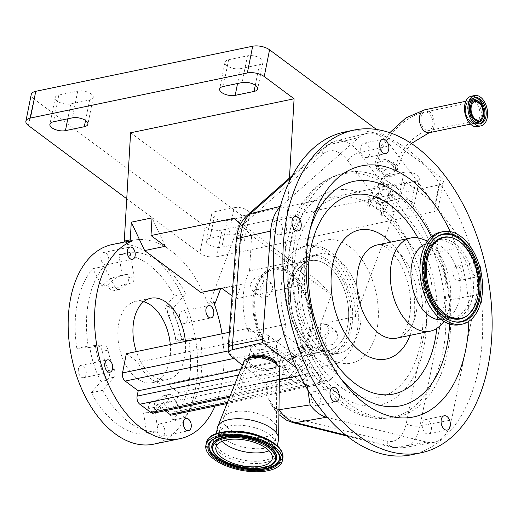 <?xml version="1.0" encoding="UTF-8"?>
<svg xmlns="http://www.w3.org/2000/svg" width="518" height="518" viewBox="0 0 518 518"><rect width="100%" height="100%" fill="white"/><g stroke="black" fill="none" stroke-linecap="round" stroke-linejoin="round"><path stroke-width="0.39" stroke-dasharray="2.59 1.94" d="M375.343 162.393C377.68 158.748 381.973 158.113 388.215 160.483L395.033 165.779L396.989 172.293L393.667 176.146L386.681 176.392L376.91 170.085L374.954 163.571L375.343 162.393A11.655 5.238 11.3 0 0 375.032 163.183L374.954 163.571M393.324 166.187L394.91 171.471L386.545 174.799L378.619 169.677L377.033 164.394L378.6 161.907L384.958 160.968C388.416 161.784 391.207 163.52 393.324 166.187M280.193 206.915A42.58 26.159 -101.7 0 1 280.892 206.268L358.747 137.542A42.58 26.159 -101.7 0 1 366.207 133.553A42.58 26.159 -101.7 0 1 390.514 145.629L465.669 246.018A42.58 26.159 -101.7 0 1 476.541 294.878L451.541 419.975A42.58 26.159 -101.7 0 1 433.695 442.411A42.58 26.159 -101.7 0 1 426.599 442.107L327.557 417.482M411.616 454.752A164.802 101.237 78.3 0 0 464.821 409.265A164.802 101.237 78.3 0 0 461.26 222.28A164.802 101.237 78.3 0 0 344.535 132.045M479.053 264.549A7.323 4.5 78.3 0 0 474.876 262.341A7.323 4.5 78.3 0 0 474.779 262.367A7.323 4.5 78.3 0 0 471.982 270.513A7.323 4.5 78.3 0 0 477.861 276.683A7.323 4.5 78.3 0 0 477.959 276.664A7.323 4.5 78.3 0 0 480.976 271.905M468.829 321.335A128.179 78.736 78.3 0 0 450.181 231.611M276.47 234.071A7.323 4.5 78.3 0 0 279.241 234.829A7.323 4.5 78.3 0 0 282.401 228.917A7.323 4.5 78.3 0 0 279.034 221.238A7.323 4.5 78.3 0 0 276.256 220.487A7.323 4.5 78.3 0 0 273.103 226.392A7.323 4.5 78.3 0 0 276.47 234.071M360.703 149.158A7.323 4.5 78.3 0 0 366.841 157.511A7.323 4.5 78.3 0 0 370.001 151.528A7.323 4.5 78.3 0 0 363.863 143.169A7.323 4.5 78.3 0 0 360.703 149.158M455.918 266.284A7.323 4.5 78.3 0 0 453.12 274.43A7.323 4.5 78.3 0 0 459 280.607A7.323 4.5 78.3 0 0 459.097 280.581A7.323 4.5 78.3 0 0 461.894 272.436A7.323 4.5 78.3 0 0 456.015 266.265A7.323 4.5 78.3 0 0 455.918 266.284M430.523 423.588A7.323 4.5 78.3 0 0 425.369 419.651A7.323 4.5 78.3 0 0 423.193 430.057A7.323 4.5 78.3 0 0 428.347 433.993A7.323 4.5 78.3 0 0 430.523 423.588M319.612 403.677A7.323 4.5 78.3 0 0 319.457 395.37A7.323 4.5 78.3 0 0 314.271 391.362A7.323 4.5 78.3 0 0 311.907 393.382A7.323 4.5 78.3 0 0 312.063 401.69A7.323 4.5 78.3 0 0 317.249 405.704A7.323 4.5 78.3 0 0 319.612 403.677M439.562 326.204A47.611 29.248 78.3 0 0 445.577 318.046A47.611 29.248 78.3 0 0 447.41 271.82A47.611 29.248 78.3 0 0 421.393 238.804M441.576 319.774A38.882 23.886 78.3 0 0 443.518 319.509A38.882 23.886 78.3 0 0 451.159 315.436A38.882 23.886 78.3 0 0 456.073 308.773A38.882 23.886 78.3 0 0 457.569 271.024A38.882 23.886 78.3 0 0 436.324 244.056A38.882 23.886 78.3 0 0 427.693 243.369A38.882 23.886 78.3 0 0 425.802 243.9M459.557 324.715A47.242 29.021 78.3 0 0 474.805 311.674A47.242 29.021 78.3 0 0 473.789 258.074A47.242 29.021 78.3 0 0 440.326 232.206M278.995 409.732L274.896 408.657L271.393 404.94L268.214 398.258A284.252 174.611 -101.7 0 1 272.837 405.082A33.146 20.357 78.3 0 0 286.726 416.271L386.758 441.142A33.146 20.357 78.3 0 0 406.17 423.918L431.164 298.821A33.146 20.357 78.3 0 0 422.707 260.794L347.552 160.399A33.146 20.357 78.3 0 0 322.824 154.105L244.969 222.837A33.146 20.357 78.3 0 0 237.697 237.024A33.146 20.357 78.3 0 0 237.011 242.12L229.008 349.656A3.814 2.344 78.3 0 0 230.478 353.917A284.252 174.611 -101.7 0 1 240.061 363.494M307.809 389.912L305.393 374.417L296.257 367.612M230.737 355.73A12.205 7.22 133.4 0 1 230.478 353.917M248.174 358.488A14.646 6.579 -168.7 0 0 248.116 358.624A14.646 6.579 -168.7 0 0 250.932 364.4A14.646 6.579 -168.7 0 0 267.023 369.146A14.646 6.579 -168.7 0 0 276.716 364.342A14.646 6.579 -168.7 0 0 276.716 364.186M268.214 398.258L265.786 382.653L242.418 365.248M265.786 382.653L279.338 379.836M300.006 375.537L305.393 374.417M275.349 362.619A14.925 6.708 11.3 0 1 276.729 365.695A14.925 6.708 11.3 0 1 266.848 370.59A14.925 6.708 11.3 0 1 250.453 365.76A14.925 6.708 11.3 0 1 247.585 359.868A14.925 6.708 11.3 0 1 250.039 357.562M279.467 369.263A18.311 8.223 11.3 0 1 267.269 375.187A18.311 8.223 11.3 0 1 247.241 369.263A18.311 8.223 11.3 0 1 243.68 362.108M278.503 439.84A31.132 13.986 11.3 0 1 256.656 448.737A31.132 13.986 11.3 0 1 223.834 438.668A31.132 13.986 11.3 0 1 217.45 427.641M270.862 368.466A14.038 6.307 -168.7 0 0 276.062 364.834A14.038 6.307 -168.7 0 0 276.12 364.245A14.038 6.307 -168.7 0 0 273.18 359.861A14.038 6.307 -168.7 0 0 253.729 355.698A14.038 6.307 -168.7 0 0 248.705 358.767A14.038 6.307 -168.7 0 0 248.53 359.33A14.038 6.307 -168.7 0 0 251.405 364.303A14.038 6.307 -168.7 0 0 270.862 368.466M272.999 357.77A14.038 6.307 -168.7 0 0 278.198 354.137A14.038 6.307 -168.7 0 0 271.011 346.795A14.038 6.307 -168.7 0 0 255.866 345.007A14.038 6.307 -168.7 0 0 250.667 348.633A14.038 6.307 -168.7 0 0 257.854 355.983A14.038 6.307 -168.7 0 0 272.999 357.77M351.463 328.386A50.66 31.119 -101.7 0 1 330.86 354.959A50.66 31.119 -101.7 0 1 303.295 341.42A50.66 31.119 -101.7 0 1 289.627 282.323A50.66 31.119 -101.7 0 1 290.358 279.15A50.66 31.119 -101.7 0 1 310.237 255.756A50.66 31.119 -101.7 0 1 342.754 276.729A50.66 31.119 -101.7 0 1 351.463 328.386M349.779 328.024A49.443 30.368 -101.7 0 1 312.14 349.715A49.443 30.368 -101.7 0 1 309.77 347.954A49.443 30.368 -101.7 0 1 302.771 340.747A49.443 30.368 -101.7 0 1 289.426 283.074A49.443 30.368 -101.7 0 1 290.138 279.979A49.443 30.368 -101.7 0 1 329.351 263.086A49.443 30.368 -101.7 0 1 349.779 328.024M310.405 344.781L308.806 352.797L288.701 377.48L238.513 387.911L240.876 389.672L246.756 360.263L312.768 346.542A45.824 28.147 78.3 0 0 328.93 350.414A45.824 28.147 78.3 0 0 347.572 326.379A45.824 28.147 78.3 0 0 339.685 279.662A45.824 28.147 78.3 0 0 310.276 260.69A45.824 28.147 78.3 0 0 291.64 284.725A45.824 28.147 78.3 0 0 310.405 344.781L244.386 358.501L238.513 387.911M311.169 354.558L336.065 373.102L331.034 379.273L325.304 383.152L322.287 382.666L309.246 372.954L304.221 379.124L298.485 383.003L295.474 382.524L291.064 379.241L311.169 354.558L312.768 346.542M336.065 373.102L338.047 363.163A61.04 37.497 78.3 0 0 356.857 333.301A61.04 37.497 78.3 0 0 346.354 271.063A61.04 37.497 78.3 0 0 307.18 245.791A61.04 37.497 78.3 0 0 282.349 277.803A61.04 37.497 78.3 0 0 285.897 324.32L283.909 334.259L308.806 352.797M338.047 363.163L300.323 371.005A61.04 37.497 78.3 0 0 319.133 341.142A61.04 37.497 78.3 0 0 320.623 323.821L355.516 316.563L405.711 181.935L435.58 204.183L440.922 177.447L376.547 129.5M338.131 337.192L332.783 344.541L325.932 345.402L324.656 339.989L329.396 332.187L336.35 331.41L338.131 337.192M285.897 324.32L248.174 332.161A61.04 37.497 78.3 0 1 244.625 285.645A61.04 37.497 78.3 0 1 249.546 270.882L284.44 263.63A61.04 37.497 -101.7 0 1 304.351 246.38A61.04 37.497 -101.7 0 1 355.516 316.563M263.623 281.695L262.348 276.288L255.504 277.143L250.149 284.499L251.923 290.274L258.883 289.497L263.623 281.695M315.365 333.074L320.007 325.194L326.981 324.43L328.839 330.277L323.394 337.548L316.563 338.422L315.365 333.074M272.908 288.617L271.717 283.268L264.892 284.136L259.434 291.414L261.299 297.254L268.272 296.49L272.908 288.617M248.174 332.161L248.964 328.192L260.424 336.732A45.824 28.147 -101.7 0 1 253.911 292.566A45.824 28.147 -101.7 0 1 272.552 268.531A45.824 28.147 -101.7 0 1 301.962 287.503A45.824 28.147 -101.7 0 1 309.842 334.22A45.824 28.147 -101.7 0 1 291.207 358.255A45.824 28.147 -101.7 0 1 289.659 358.501L167.049 383.987L178.509 392.527L174.663 411.778A6.106 3.749 -101.7 0 1 172.183 414.976M289.452 178.011L284.44 263.63M28.438 125.557L33.78 98.821A12.205 5.484 11.3 0 1 31.242 94.47M33.78 98.821L205.141 226.457L199.799 253.192A12.205 5.484 -168.7 0 0 216.679 256.786L433.598 211.694A12.205 5.484 -168.7 0 0 438.118 208.534A12.205 5.484 -168.7 0 0 435.58 204.183M126.735 198.776L199.799 253.192M216.679 256.786L222.021 230.044A12.205 5.484 11.3 0 1 205.141 226.457M222.021 230.044L438.94 184.958L433.598 211.694M240.533 68.622L259.395 64.698A9.764 4.39 -168.7 0 0 263.008 62.173A9.764 4.39 -168.7 0 0 260.981 58.696A9.764 4.39 -168.7 0 0 247.474 55.821L228.613 59.745A9.764 4.39 -168.7 0 0 224.993 62.27A9.764 4.39 -168.7 0 0 229.998 67.379A9.764 4.39 -168.7 0 0 240.533 68.622L237.555 83.508M70.772 103.911L89.633 99.987A9.764 4.39 -168.7 0 0 93.246 97.462A9.764 4.39 -168.7 0 0 91.22 93.978A9.764 4.39 -168.7 0 0 77.713 91.11L58.851 95.027A9.764 4.39 -168.7 0 0 55.232 97.559A9.764 4.39 -168.7 0 0 60.237 102.668A9.764 4.39 -168.7 0 0 70.772 103.911L67.793 118.797M234.175 207.647L215.307 211.564A9.764 4.39 -168.7 0 0 211.694 214.089A9.764 4.39 -168.7 0 0 216.692 219.198A9.764 4.39 -168.7 0 0 227.234 220.448L246.095 216.524A9.764 4.39 -168.7 0 0 249.708 213.999A9.764 4.39 -168.7 0 0 247.675 210.515A9.764 4.39 -168.7 0 0 234.175 207.647L228.826 234.382L209.965 238.306A9.764 4.39 -168.7 0 0 206.352 240.831A9.764 4.39 -168.7 0 0 211.35 245.94A9.764 4.39 -168.7 0 0 221.885 247.183L240.753 243.259A9.764 4.39 -168.7 0 0 244.366 240.734A9.764 4.39 -168.7 0 0 242.333 237.257A9.764 4.39 -168.7 0 0 228.826 234.382M403.93 172.358L385.068 176.282A9.764 4.39 -168.7 0 0 381.455 178.807A9.764 4.39 -168.7 0 0 386.454 183.916A9.764 4.39 -168.7 0 0 396.989 185.159L415.85 181.235A9.764 4.39 -168.7 0 0 419.47 178.71A9.764 4.39 -168.7 0 0 417.437 175.226A9.764 4.39 -168.7 0 0 403.93 172.358L398.588 199.093L379.726 203.017A9.764 4.39 -168.7 0 0 376.113 205.542A9.764 4.39 -168.7 0 0 381.112 210.651A9.764 4.39 -168.7 0 0 391.647 211.894L410.509 207.977A9.764 4.39 -168.7 0 0 414.128 205.452A9.764 4.39 -168.7 0 0 412.095 201.968A9.764 4.39 -168.7 0 0 398.588 199.093M440.922 177.447A12.205 5.484 11.3 0 1 443.46 181.799A12.205 5.484 11.3 0 1 438.94 184.958M130.601 132.776L242.223 215.922L405.711 181.935M213.565 301.91L207.576 303.153L209.233 304.39L214.109 303.38M207.576 303.153A101.929 62.613 78.3 0 0 132.543 240.326A101.929 62.613 78.3 0 0 125.919 242.333M242.223 215.922L209.233 304.39M215.048 406.067A101.929 62.613 78.3 0 0 221.484 385.217A101.929 62.613 78.3 0 0 221.982 333.806M153.613 444.166A101.929 62.613 78.3 0 0 195.079 390.701A101.929 62.613 78.3 0 0 177.544 286.765A101.929 62.613 78.3 0 0 112.121 244.567M179.597 314.361A6.294 3.866 78.3 0 0 180.685 320.778A6.294 3.866 78.3 0 0 184.719 323.387A6.294 3.866 78.3 0 0 187.283 320.085A6.294 3.866 78.3 0 0 186.202 313.668A6.294 3.866 78.3 0 0 182.161 311.065A6.294 3.866 78.3 0 0 179.597 314.361M100.997 255.814A6.294 3.866 78.3 0 0 102.078 262.231A6.294 3.866 78.3 0 0 106.119 264.84A6.294 3.866 78.3 0 0 108.676 261.538A6.294 3.866 78.3 0 0 107.595 255.121A6.294 3.866 78.3 0 0 103.555 252.519A6.294 3.866 78.3 0 0 100.997 255.814M78.451 368.648A6.294 3.866 78.3 0 0 79.532 375.064A6.294 3.866 78.3 0 0 83.573 377.674A6.294 3.866 78.3 0 0 86.13 374.372A6.294 3.866 78.3 0 0 85.049 367.955A6.294 3.866 78.3 0 0 81.009 365.352A6.294 3.866 78.3 0 0 78.451 368.648M157.051 427.195A6.294 3.866 78.3 0 0 158.139 433.611A6.294 3.866 78.3 0 0 162.173 436.221A6.294 3.866 78.3 0 0 164.737 432.918A6.294 3.866 78.3 0 0 163.656 426.502A6.294 3.866 78.3 0 0 159.615 423.899A6.294 3.866 78.3 0 0 157.051 427.195M163.675 402.473A69.859 42.91 -101.7 0 1 147.086 412.762A69.859 42.91 -101.7 0 1 143.596 413.247L146.834 434.045A90.948 55.866 -101.7 0 1 91.323 392.702L100.958 381.494A69.859 42.91 -101.7 0 1 89.828 347.468L76.839 348.4A90.948 55.866 -101.7 0 1 92.754 268.725L102.059 286.266A69.859 42.91 -101.7 0 1 118.648 275.971A69.859 42.91 -101.7 0 1 122.138 275.485L118.9 254.694A90.948 55.866 -101.7 0 1 174.411 296.037L164.776 307.245A69.859 42.91 -101.7 0 1 175.906 341.265L188.895 340.332A90.948 55.866 -101.7 0 1 188.371 385.709A90.948 55.866 -101.7 0 1 172.973 420.007L163.675 402.473L169.334 401.295L167.741 398.297A6.106 3.749 78.3 0 0 163.714 395.564A6.106 3.749 78.3 0 0 162.529 396.186A60.425 37.121 -101.7 0 1 151.178 402.279A6.106 3.749 78.3 0 0 148.698 408.514L149.249 412.075L143.596 413.247M184.291 417.657L173.4 397.118A6.106 3.749 78.3 0 0 169.373 394.386A6.106 3.749 78.3 0 0 168.188 395.007A60.425 37.121 -101.7 0 1 156.837 401.1A6.106 3.749 78.3 0 0 154.358 407.342L158.145 431.688A90.948 55.866 -101.7 0 1 102.642 390.345L113.921 377.221A6.106 3.749 78.3 0 0 114.957 374.922A6.106 3.749 78.3 0 0 114.251 369.379A60.425 37.121 -101.7 0 1 107.964 350.149A6.106 3.749 78.3 0 0 103.367 344.956L88.151 346.05A90.948 55.866 -101.7 0 1 104.073 266.375L114.964 286.914A6.106 3.749 78.3 0 0 118.998 289.646A6.106 3.749 78.3 0 0 120.176 289.025A60.425 37.121 -101.7 0 1 131.527 282.932A6.106 3.749 78.3 0 0 133.974 279.739A6.106 3.749 78.3 0 0 134.013 276.69L130.219 252.337A90.948 55.866 -101.7 0 1 185.722 293.68L174.443 306.805A6.106 3.749 78.3 0 0 174.113 314.646A60.425 37.121 -101.7 0 1 180.406 333.877A6.106 3.749 78.3 0 0 184.997 339.076L200.213 337.982A90.948 55.866 -101.7 0 1 199.689 383.359A90.948 55.866 -101.7 0 1 184.291 417.657L172.973 420.007M158.145 431.688L146.834 434.045M169.334 401.295A69.859 42.91 -101.7 0 1 152.745 411.59A69.859 42.91 -101.7 0 1 149.249 412.075M102.642 390.345L91.323 392.702M106.617 380.316L108.262 378.399A6.106 3.749 78.3 0 0 109.298 376.1A6.106 3.749 78.3 0 0 108.592 370.558A60.425 37.121 -101.7 0 1 102.305 351.327A6.106 3.749 78.3 0 0 97.708 346.134L95.487 346.289A69.859 42.91 -101.7 0 0 106.617 380.316L100.958 381.494M89.828 347.468L95.487 346.289M88.151 346.05L76.839 348.4M104.073 266.375L92.754 268.725M102.059 286.266L107.718 285.088L109.304 288.086A6.106 3.749 78.3 0 0 113.338 290.818A6.106 3.749 78.3 0 0 114.523 290.197A60.425 37.121 -101.7 0 1 125.868 284.104A6.106 3.749 78.3 0 0 128.315 280.911A6.106 3.749 78.3 0 0 128.354 277.868L127.797 274.313A69.859 42.91 -101.7 0 0 124.307 274.799L118.648 275.971M107.718 285.088A69.859 42.91 -101.7 0 1 124.307 274.799M122.138 275.485L127.797 274.313M130.219 252.337L118.9 254.694M185.722 293.68L174.411 296.037M170.435 306.067L168.784 307.983A6.106 3.749 78.3 0 0 168.454 315.825A60.425 37.121 -101.7 0 1 174.747 335.055A6.106 3.749 78.3 0 0 179.338 340.255L181.565 340.093A69.859 42.91 -101.7 0 0 170.435 306.067L164.776 307.245M175.906 341.265L181.565 340.093M200.213 337.982L188.895 340.332M143.674 301.709A41.505 25.499 78.3 0 0 135.735 301.379A41.505 25.499 78.3 0 0 118.855 323.148A41.505 25.499 78.3 0 0 125.991 365.468A41.505 25.499 78.3 0 0 152.629 382.653A41.505 25.499 78.3 0 0 169.516 360.884A41.505 25.499 78.3 0 0 170.286 344.548M185.379 341.414A41.505 25.499 -101.7 0 1 184.602 357.744A41.505 25.499 -101.7 0 1 167.722 379.513A41.505 25.499 -101.7 0 1 136.344 351.605M240.346 224.508L251.612 235.56L331.378 294.969L320.623 323.821M249.546 270.882L251.612 235.56M165.397 246.264L152.033 217.877M232.077 295.933L235.975 298.834L318.978 281.578L331.378 294.969M234 218.285L318.978 281.578M235.975 298.834L241.349 284.408L221.574 288.112M222.008 288.429L241.349 284.408M254.837 345.428A8.722 5.659 126.7 0 1 254.947 342.838A8.722 5.659 126.7 0 1 259.997 335.263A8.722 5.659 126.7 0 1 266.893 334.447A8.722 5.659 126.7 0 1 268.421 340.041A8.722 5.659 126.7 0 1 267.463 342.799L264.031 349.76L257.381 349.106L254.837 345.428L228.334 350.932M283.909 334.259L278.885 340.43C276.088 344.321 275.66 347.306 277.583 349.372L290.624 359.084L240.728 369.457M248.964 328.192L229.377 332.265M293.317 358.579A8.722 5.659 -53.3 0 0 291.789 352.985A8.722 5.659 -53.3 0 0 284.887 353.8A8.722 5.659 -53.3 0 0 279.843 361.383A8.722 5.659 -53.3 0 0 281.371 366.977A8.722 5.659 -53.3 0 0 288.267 366.161A8.722 5.659 -53.3 0 0 293.317 358.579M290.624 359.084L285.599 365.255C282.802 369.153 282.368 372.131 284.298 374.197L288.701 377.48M319.612 381.649A8.722 5.659 -53.3 0 0 320.577 378.885A8.722 5.659 -53.3 0 0 319.049 373.29A8.722 5.659 -53.3 0 0 312.147 374.106A8.722 5.659 -53.3 0 0 307.096 381.688A8.722 5.659 -53.3 0 0 306.993 384.272L307.724 386.603L308.268 386.693L313.371 385.632L319.612 381.649L331.034 379.273M289.659 358.501L301.113 367.042L178.509 392.527M301.113 367.042L300.323 371.005M282.206 363.144A8.722 5.659 126.7 0 1 287.257 355.562A8.722 5.659 126.7 0 1 294.153 354.752A8.722 5.659 126.7 0 1 295.681 360.34A8.722 5.659 126.7 0 1 290.63 367.922A8.722 5.659 126.7 0 1 283.734 368.738A8.722 5.659 126.7 0 1 282.206 363.144M309.246 372.954L156.831 404.636L155.763 409.984A6.106 3.749 -101.7 0 1 153.283 413.189M165.028 410.742L156.831 404.636M260.424 336.732L137.82 362.218A45.824 28.147 78.3 0 0 167.049 383.987M126.36 353.677L137.82 362.218M246.756 360.263A45.824 28.147 -101.7 0 1 244.386 358.501M291.064 379.241L240.876 389.672M347.539 326.359A45.778 28.121 -101.7 0 1 328.917 350.369A45.778 28.121 -101.7 0 1 299.54 331.423A45.778 28.121 -101.7 0 1 291.666 284.745A45.778 28.121 -101.7 0 1 310.288 260.729A45.778 28.121 -101.7 0 1 339.666 279.681A45.778 28.121 -101.7 0 1 347.539 326.359M255.827 292.191A45.778 28.121 78.3 0 0 279.714 355.613A45.778 28.121 78.3 0 0 293.084 357.821A45.778 28.121 78.3 0 0 311.706 333.812A45.778 28.121 78.3 0 0 303.826 287.134A45.778 28.121 78.3 0 0 274.449 268.182A45.778 28.121 78.3 0 0 263.066 275.537A45.778 28.121 78.3 0 0 255.827 292.191M308.955 333.56A44.367 27.253 -101.7 0 1 277.952 354.694A44.367 27.253 -101.7 0 1 254.798 293.227A44.367 27.253 -101.7 0 1 261.817 277.078A44.367 27.253 -101.7 0 1 296.089 280.704A44.367 27.253 -101.7 0 1 308.955 333.56M370.176 205.873L368.797 204.843L369.049 203.587C373.776 196.212 382.815 186.227 390.319 189.387L391.945 197.533L382.964 213.953L382.711 215.21A11.655 5.238 11.3 0 1 380.957 215.255L379.487 214.161L381.157 205.827L391.096 190.559L390.786 188.403L389.232 186.681L386.687 185.347C378.47 181.689 371.348 190.915 370.849 198.154L369.185 206.488A9.46 4.248 11.3 0 1 370.176 205.873L370.467 204.416C374.268 198.167 381.772 189.737 388.105 192.32L389.432 198.899L381.624 212.723A101.929 62.613 78.3 0 0 370.467 204.416M369.049 203.587A101.929 62.613 78.3 0 0 304.616 225.848A101.929 62.613 78.3 0 0 322.073 368.13A101.929 62.613 78.3 0 0 411.92 369.179A101.929 62.613 78.3 0 0 382.964 213.953M437.218 382.562A124.877 76.709 -101.7 0 1 390.676 417.896A124.877 76.709 -101.7 0 1 314.458 361.137A124.877 76.709 -101.7 0 1 295.279 238.002A124.877 76.709 -101.7 0 1 305.762 206.973A124.877 76.709 -101.7 0 1 340.015 174.19A124.877 76.709 -101.7 0 1 423.828 220.124A124.877 76.709 -101.7 0 1 447.707 351.534A124.877 76.709 -101.7 0 1 437.218 382.562M382.588 207.109C386.402 200.304 389.989 194.762 393.337 190.488L390.967 186.124L384.071 183.586C375.498 183.961 370.59 188.513 369.347 197.248A109.693 67.385 78.3 0 0 289.905 247.941A109.693 67.385 78.3 0 0 337.652 393.913A109.693 67.385 78.3 0 0 423.802 347.675A109.693 67.385 78.3 0 0 382.588 207.109L380.957 215.255M391.945 197.533L393.337 190.488A124.262 76.334 -101.7 0 1 442.832 352.188A124.262 76.334 -101.7 0 1 386.078 418.227A124.262 76.334 -101.7 0 1 310.237 361.745A124.262 76.334 -101.7 0 1 291.148 239.212A124.262 76.334 -101.7 0 1 335.67 175.719A124.262 76.334 -101.7 0 1 384.071 183.586M381.624 212.723L381.332 214.187A9.46 4.248 11.3 0 1 379.487 214.161M382.711 215.21L381.332 214.187M369.185 206.488L367.715 205.393L369.347 197.248M367.715 205.393A11.655 5.238 11.3 0 1 368.797 204.843M429.208 132.712A11.655 7.161 78.3 0 0 433.954 126.599A11.655 7.161 78.3 0 0 428.878 111.085A11.655 7.161 78.3 0 0 424.462 109.881M388.215 160.483A11.655 5.238 11.3 0 1 395.474 163.591A11.655 5.238 11.3 0 1 397.895 167.748A11.655 5.238 11.3 0 1 389.743 171.082A11.655 5.238 11.3 0 1 377.46 167.34A11.655 5.238 11.3 0 1 375.032 163.183L380.426 147.371L389.75 132.718M465.468 106.488A11.655 7.161 78.3 0 0 467.469 118.376A11.655 7.161 78.3 0 0 474.954 123.206A11.655 7.161 78.3 0 0 479.694 117.087A11.655 7.161 78.3 0 0 477.693 105.199A11.655 7.161 78.3 0 0 470.208 100.375A11.655 7.161 78.3 0 0 465.468 106.488M465.863 105.937A12.464 7.653 78.3 0 0 471.289 122.52A12.464 7.653 78.3 0 0 481.073 117.269A12.464 7.653 78.3 0 0 475.647 100.686A12.464 7.653 78.3 0 0 465.863 105.937M471.911 125.168A15.423 9.473 78.3 0 0 483.715 118.441A15.423 9.473 78.3 0 0 478.787 99.547A15.423 9.473 78.3 0 0 466.64 99.786M477.544 126.593A15.501 9.525 78.3 0 0 483.851 118.46A15.501 9.525 78.3 0 0 481.183 102.655A15.501 9.525 78.3 0 0 471.238 96.231M474.43 97.857A13.306 8.171 78.3 0 0 473.782 97.947A13.306 8.171 78.3 0 0 468.369 104.927A13.306 8.171 78.3 0 0 470.661 118.499A13.306 8.171 78.3 0 0 479.202 124.003A13.306 8.171 78.3 0 0 479.83 123.828M483.1 116.31A11.532 7.084 78.3 0 0 477.874 100.816C484.362 107.42 483.339 111.862 483.061 116.388L481.805 119.742A11.532 7.084 78.3 0 0 483.1 116.31M470.279 102.447A11.532 7.084 78.3 0 0 469.023 105.827A11.532 7.084 78.3 0 0 474.19 121.277M428.496 113.008A9.46 5.815 78.3 0 0 424.915 112.037A9.46 5.815 78.3 0 0 421.063 116.997A9.46 5.815 78.3 0 0 425.181 129.584A9.46 5.815 78.3 0 0 428.762 130.562A9.46 5.815 78.3 0 0 432.614 125.596A9.46 5.815 78.3 0 0 428.496 113.008M384.958 160.968A9.46 4.248 11.3 0 1 393.771 163.947A9.46 4.248 11.3 0 1 395.739 167.32A9.46 4.248 11.3 0 1 389.122 170.021A9.46 4.248 11.3 0 1 379.157 166.984A9.46 4.248 11.3 0 1 377.188 163.61A9.46 4.248 11.3 0 1 378.6 161.907M345.759 435.101L395.674 447.507A41.537 25.511 78.3 0 0 402.596 447.805A41.537 25.511 78.3 0 0 420.001 425.919L445.001 300.822A41.537 25.511 78.3 0 0 434.401 253.166L359.239 152.778L390.514 145.629M422.707 260.794A12.205 5.84 -36.8 0 1 434.401 253.166L465.669 246.018M449.611 324.061A114.62 70.409 78.3 0 0 431.468 236.765M436.758 328.418A101.67 62.458 78.3 0 0 417.942 237.891M409.997 335.386A65.922 40.495 78.3 0 0 390.624 242.165M412.095 325.006A47.611 29.248 78.3 0 0 411.065 270.992A47.611 29.248 78.3 0 0 377.344 244.923C379.746 244.528 382.297 245.131 384.984 246.73C392.333 251.023 398.931 260.185 402.35 267.825C407.219 278.179 409.939 289.264 410.509 301.081C411.02 309.181 409.777 320.875 405.439 329.526C401.974 335.308 399.067 338.183 396.723 338.15A47.611 29.248 78.3 0 0 412.095 325.006M426.068 251.832A38.882 23.886 78.3 0 0 426.91 295.946A38.882 23.886 78.3 0 0 454.448 317.236A38.882 23.886 78.3 0 0 466.996 306.501A38.882 23.886 78.3 0 0 466.161 262.386A38.882 23.886 78.3 0 0 438.623 241.103A38.882 23.886 78.3 0 0 426.068 251.832M426.813 250.634A40.164 24.676 78.3 0 0 433.689 306.695A40.164 24.676 78.3 0 0 469.094 307.109A40.164 24.676 78.3 0 0 462.211 251.049A40.164 24.676 78.3 0 0 426.813 250.634M434.913 238.409A44.444 27.305 78.3 0 0 434.589 238.681A44.444 27.305 78.3 0 0 428.38 246.827A44.444 27.305 78.3 0 0 426.838 290.553A44.444 27.305 78.3 0 0 451.715 321.063A44.444 27.305 78.3 0 0 452.117 321.186M473.743 307.427A41.738 25.641 78.3 0 0 475.187 266.362A41.738 25.641 78.3 0 0 451.825 237.71C471.756 242.191 485.884 286.642 473.581 307.614L467.909 315.08A41.738 25.641 78.3 0 0 473.743 307.427M309.965 229.927A114.62 70.409 78.3 0 0 308.728 234.33A114.62 70.409 78.3 0 0 338.008 375.207A114.62 70.409 78.3 0 0 340.896 378.755M386.758 441.142A12.205 9.24 -76 0 0 392.676 447.416A12.205 9.24 -76 0 0 395.674 447.507L426.599 442.107M406.17 423.918A12.205 5.484 -168.7 0 0 420.001 425.919L451.541 419.975M431.164 298.821A12.205 5.484 11.3 0 0 445.001 300.822L476.541 294.878M347.552 160.399A12.205 5.84 -36.8 0 1 359.239 152.778A41.537 25.511 78.3 0 0 335.535 141A41.537 25.511 78.3 0 0 328.257 144.885L358.747 137.542M280.329 206.404L280.892 206.268M322.824 154.105A12.205 9.091 -131.4 0 1 325.194 146.458A12.205 9.091 -131.4 0 1 328.257 144.885L291.375 177.447M247.345 215.184A12.205 9.091 -131.4 0 0 244.969 222.837M272.837 405.082A12.205 5.232 -33.4 0 0 273.109 407.517A12.205 5.232 -33.4 0 0 274.896 408.657M286.726 416.271A12.205 9.24 -76 0 0 292.644 422.546M236.202 240.494A12.205 4.073 -175.7 0 0 237.011 242.12M229.008 349.656A12.205 4.073 4.3 0 1 228.198 348.031M261.81 436.855A31.132 13.986 11.3 0 1 269.613 441.355A31.132 13.986 11.3 0 1 275.997 452.389A31.132 13.986 11.3 0 1 254.15 461.279A31.132 13.986 11.3 0 1 221.328 451.217A31.132 13.986 11.3 0 1 214.944 440.19A31.132 13.986 11.3 0 1 234.006 431.3M220.008 453.03A32.414 14.562 11.3 0 1 225.492 433.132A32.414 14.562 11.3 0 1 270.286 442.76A32.414 14.562 11.3 0 1 264.808 462.658A32.414 14.562 11.3 0 1 220.008 453.03M274.521 443.719A38.358 17.23 11.3 0 1 268.033 467.262A38.358 17.23 11.3 0 1 215.015 455.866A38.358 17.23 11.3 0 1 210.392 437.101M282.854 458.236A39.005 17.521 11.3 0 1 255.484 469.379A39.005 17.521 11.3 0 1 214.361 456.772A39.005 17.521 11.3 0 1 206.365 442.955M210.528 442.107A35.781 16.071 11.3 0 1 210.651 441.932L210.405 442.268A35.962 16.155 11.3 0 1 237.82 435.308A35.962 16.155 11.3 0 1 272.125 446.769A35.962 16.155 11.3 0 1 279.39 456.054L279.286 455.646A35.781 16.071 11.3 0 1 279.338 455.853M210.651 441.932A35.781 16.071 11.3 0 1 237.93 435.01A35.781 16.071 11.3 0 1 272.06 446.406A35.781 16.071 11.3 0 1 279.286 455.646C278.347 452.201 275.854 448.97 271.795 445.94C255.918 433.288 218.253 430.16 210.651 441.932M275.298 461.609A33.074 14.854 11.3 0 1 250 467.832A33.074 14.854 11.3 0 1 218.661 457.31A33.074 14.854 11.3 0 1 212.043 448.97M275.175 461.784A32.887 14.776 11.3 0 1 250.103 468.149A32.887 14.776 11.3 0 1 218.732 457.672A32.887 14.776 11.3 0 1 212.089 449.177M221.969 441.323A28.749 12.911 11.3 0 1 218.719 433.436A28.749 12.911 11.3 0 1 238.895 425.22A28.749 12.911 11.3 0 1 269.211 434.518A28.749 12.911 11.3 0 1 275.103 444.703A28.749 12.911 11.3 0 1 269.075 450.738M270.966 419.949A27.195 12.218 11.3 0 1 276.644 428.444A27.195 12.218 11.3 0 1 258.644 437.367A27.195 12.218 11.3 0 1 228.781 428.561A27.195 12.218 11.3 0 1 223.543 417.832A27.195 12.218 11.3 0 1 243.499 411.195A27.195 12.218 11.3 0 1 270.966 419.949M376.832 330.212A62.866 38.617 -101.7 0 1 327.46 356.708A62.866 38.617 -101.7 0 1 300.097 273.051A62.866 38.617 -101.7 0 1 349.469 246.549A62.866 38.617 -101.7 0 1 376.832 330.212M298.115 280.562A50.66 31.119 -101.7 0 1 318.725 253.988A50.66 31.119 -101.7 0 1 351.236 274.961A50.66 31.119 -101.7 0 1 359.952 326.618A50.66 31.119 -101.7 0 1 339.342 353.192A50.66 31.119 -101.7 0 1 306.831 332.219A50.66 31.119 -101.7 0 1 298.115 280.562M247.474 55.821L242.133 82.563M77.713 91.11L72.371 117.845M415.85 181.235L410.509 207.977M396.989 185.159L391.647 211.894M385.068 176.282L379.726 203.017M246.095 216.524L240.753 243.259M227.234 220.448L221.885 247.183M215.307 211.564L209.965 238.306M58.851 95.027L53.509 121.769M89.633 99.987L85.541 120.48M228.613 59.745L223.271 86.48M259.395 64.698L255.303 85.192M154.358 407.342L148.698 408.514M156.837 401.1L151.178 402.279M168.188 395.007L162.529 396.186M173.4 397.118L167.741 398.297M113.921 377.221L108.262 378.399M114.251 369.379L108.592 370.558M103.367 344.956L97.708 346.134M107.964 350.149L102.305 351.327M114.964 286.914L109.304 288.086M134.013 276.69L128.354 277.868M131.527 282.932L125.868 284.104M120.176 289.025L114.523 290.197M174.443 306.805L168.784 307.983M184.997 339.076L179.338 340.255M180.406 333.877L174.747 335.055M174.113 314.646L168.454 315.825M278.885 340.43L267.463 342.799M277.583 349.372L233.974 358.437M285.599 365.255L238.481 375.045M284.298 374.197L234.673 384.511M306.993 384.272L174.663 411.778M322.287 382.666L227.493 402.369M304.221 379.124L155.763 409.984M295.474 382.524L230.005 396.128M381.157 205.827A109.693 67.385 78.3 0 0 370.849 198.154M386.687 185.347A124.262 76.334 -101.7 0 1 390.786 188.403M411.331 143.512L402.635 155.173L397.895 167.748L396.989 172.293M470.584 124.113L474.954 123.206C470.525 124.935 463.901 114.122 465.922 106.177C466.757 102.726 468.188 100.79 470.208 100.375L465.837 101.282M480.471 123.737L479.202 124.003C472.513 125.719 465.986 113.869 468.013 105.18C469.845 100.071 471.775 97.662 473.782 97.947L475.058 97.682M377.033 164.394L377.188 163.61C381.598 140.08 403.192 116.22 424.915 112.037L475.135 101.599M478.982 120.124L428.762 130.562C415.779 132.498 398.31 151.159 395.739 167.32L394.91 171.471M279.241 234.829L298.103 230.905M366.841 157.511L385.709 153.593M459 280.607L477.861 276.683M425.369 419.651L444.23 415.734M314.271 391.362L333.132 387.438M451.159 315.436L444.425 321.691M443.518 319.509L454.448 317.236C434.77 324.054 412.729 274.689 426.78 251.347C429.875 245.526 433.819 242.107 438.623 241.103L427.693 243.369M452.525 321.315L451.715 321.063C429.597 315.591 415.294 269.69 428.218 247.021L435.23 238.125M436.324 244.056L427.654 241.006M311.124 225.142L308.728 234.33C302.965 257.258 302.667 281.604 307.834 307.375C313.293 333.54 323.355 356.151 338.008 375.207L343.868 382.679M317.249 405.704L336.111 401.78M428.347 433.993L447.209 430.076M456.015 266.265L474.876 262.341M363.863 143.169L382.724 139.251M276.256 220.487L295.124 216.563M346.956 436.046L392.676 447.416L402.596 447.805L433.695 442.411M292.489 175.33L325.194 146.458L335.535 141L366.207 133.553M271.393 404.94L275.013 410.185L278.917 414.594M248.116 358.624L247.585 359.868M277.285 445.946L275.997 452.389C276.832 450.213 274.818 446.95 269.956 442.612C254.655 429.422 214.355 429.843 214.944 440.19L216.233 433.747M211.985 448.769C212.613 451.34 214.75 454.033 218.395 456.844C233.417 470.15 273.51 469.91 275.427 461.441M272.319 458.624L275.103 444.703L276.644 428.444L276.12 364.245M278.198 354.137L276.062 364.834M250.667 348.633L248.53 359.33M248.705 358.767L223.543 417.832L218.719 433.436L215.941 447.358M276.716 364.342L276.729 365.695M330.86 354.959L339.342 353.192C331.041 354.798 322.274 348.64 313.04 334.706C302.803 316.433 299.333 297.332 302.635 277.402C307.019 262.114 312.386 254.306 318.725 253.988L310.237 255.756M302.771 340.747L303.295 341.42M304.351 246.38L307.18 245.791M336.35 331.41L326.981 324.43M272.552 268.531L310.276 260.69M271.717 283.268L262.348 276.288M419.47 178.71L414.128 205.452M381.455 178.807L376.113 205.542M249.708 213.999L244.366 240.734M211.694 214.089L206.352 240.831M55.232 97.559L49.89 124.294M93.246 97.462L87.905 124.197M224.993 62.27L219.651 89.005M263.008 62.173L257.666 88.915M438.118 208.534L443.46 181.799M132.543 240.326L125.252 241.841M182.161 311.065L208.566 305.575M103.555 252.519L129.966 247.028M81.009 365.352L107.42 359.861M159.615 423.899L186.02 418.408M169.373 394.386L163.714 395.564M118.998 289.646L113.338 290.818M152.745 411.59L147.086 412.762M150.829 298.238L135.735 301.379M167.722 379.513L152.629 382.653M162.173 436.221L188.584 430.73M83.573 377.674L109.978 372.183M106.119 264.84L132.524 259.35M184.719 323.387L211.13 317.897M291.789 352.985L266.893 334.447M319.049 373.29L294.153 354.752M325.304 383.152L313.371 385.632M308.268 386.693L227.007 403.58M298.485 383.003L229.519 397.338M261.299 297.254L251.923 290.274M325.932 345.402L316.563 338.422M291.207 358.255L328.93 350.414M281.371 366.977L257.381 349.106M307.724 386.603L283.734 368.738M290.138 279.979L290.358 279.15M328.917 350.369L293.084 357.821M277.952 354.694L279.714 355.613M261.817 277.078L263.066 275.537M310.288 260.729L274.449 268.182M390.676 417.896L386.078 418.227C322.371 424.63 269.593 319.684 286.862 242.722L290.689 227.965C296.018 211.363 304.247 197.993 315.371 187.853C321.471 182.407 328.237 178.36 335.67 175.719L340.015 174.19M391.096 190.559L389.432 198.899"/><path stroke-width="0.78" d="M468.304 103.665A15.501 9.525 78.3 0 0 470.972 119.47A15.501 9.525 78.3 0 0 480.924 125.893A15.501 9.525 78.3 0 0 487.231 117.761A15.501 9.525 78.3 0 0 484.563 101.949A15.501 9.525 78.3 0 0 474.611 95.532A15.501 9.525 78.3 0 0 468.304 103.665M469.645 104.662A13.306 8.171 78.3 0 0 471.937 118.233A13.306 8.171 78.3 0 0 480.471 123.737A13.306 8.171 78.3 0 0 485.884 116.764A13.306 8.171 78.3 0 0 483.598 103.192A13.306 8.171 78.3 0 0 475.058 97.682A13.306 8.171 78.3 0 0 469.645 104.662M483.54 115.689A10.625 6.527 78.3 0 0 478.729 101.411A10.625 6.527 78.3 0 0 470.577 106.028A10.625 6.527 78.3 0 0 473.983 119.062A10.625 6.527 78.3 0 0 482.355 118.855A10.625 6.527 78.3 0 0 483.54 115.689M471.283 106.559A9.46 5.815 78.3 0 0 472.915 116.207A9.46 5.815 78.3 0 0 478.982 120.124A9.46 5.815 78.3 0 0 482.834 115.158A9.46 5.815 78.3 0 0 481.203 105.51A9.46 5.815 78.3 0 0 475.135 101.599A9.46 5.815 78.3 0 0 471.283 106.559M353.969 130.083L344.535 132.045A164.802 101.237 78.3 0 0 291.336 177.532A164.802 101.237 78.3 0 0 280.193 206.915A164.802 101.237 78.3 0 0 296.257 367.612A164.802 101.237 78.3 0 0 307.809 389.912A164.802 101.237 78.3 0 0 327.557 417.482A164.802 101.237 78.3 0 0 411.616 454.752L421.05 452.79A164.802 101.237 78.3 0 0 474.248 407.303A164.802 101.237 78.3 0 0 470.694 220.318A164.802 101.237 78.3 0 0 353.969 130.083A164.802 101.237 78.3 0 0 300.764 175.57A164.802 101.237 78.3 0 0 304.319 362.555A164.802 101.237 78.3 0 0 421.05 452.79M297.895 217.32A7.323 4.5 78.3 0 0 295.124 216.563A7.323 4.5 78.3 0 0 291.964 222.468A7.323 4.5 78.3 0 0 295.331 230.154A7.323 4.5 78.3 0 0 298.103 230.905A7.323 4.5 78.3 0 0 301.262 225A7.323 4.5 78.3 0 0 297.895 217.32M388.863 147.604A7.323 4.5 78.3 0 0 382.724 139.251A7.323 4.5 78.3 0 0 379.565 145.241A7.323 4.5 78.3 0 0 385.709 153.593A7.323 4.5 78.3 0 0 388.863 147.604M480.976 271.905A7.323 4.5 78.3 0 0 479.053 264.549M442.055 426.139A7.323 4.5 78.3 0 0 447.209 430.076A7.323 4.5 78.3 0 0 449.384 419.671A7.323 4.5 78.3 0 0 444.23 415.734A7.323 4.5 78.3 0 0 442.055 426.139M330.769 389.458A7.323 4.5 78.3 0 0 330.924 397.772A7.323 4.5 78.3 0 0 336.111 401.78A7.323 4.5 78.3 0 0 338.481 399.76A7.323 4.5 78.3 0 0 338.319 391.446A7.323 4.5 78.3 0 0 333.132 387.438A7.323 4.5 78.3 0 0 330.769 389.458M450.181 231.611A128.179 78.736 78.3 0 0 320.04 201.321A128.179 78.736 78.3 0 0 311.124 225.142A128.179 78.736 78.3 0 0 343.868 382.679A128.179 78.736 78.3 0 0 454.972 381.552A128.179 78.736 78.3 0 0 468.829 321.335M427.654 241.006L421.393 238.804A47.611 29.248 78.3 0 0 410.826 237.963A47.611 29.248 78.3 0 0 395.454 251.1A47.611 29.248 78.3 0 0 396.484 305.121A47.611 29.248 78.3 0 0 430.205 331.19A47.611 29.248 78.3 0 0 439.562 326.204L444.425 321.691M425.802 243.9A38.882 23.886 78.3 0 0 415.138 254.105A38.882 23.886 78.3 0 0 415.384 296.788A38.882 23.886 78.3 0 0 441.576 319.774M442.968 231.656L440.326 232.206A47.242 29.021 78.3 0 0 425.077 245.247A47.242 29.021 78.3 0 0 426.094 298.847A47.242 29.021 78.3 0 0 459.557 324.715L462.198 324.164A47.242 29.021 78.3 0 0 477.447 311.124A47.242 29.021 78.3 0 0 476.43 257.524A47.242 29.021 78.3 0 0 442.968 231.656A47.242 29.021 78.3 0 0 427.719 244.697A47.242 29.021 78.3 0 0 428.736 298.297A47.242 29.021 78.3 0 0 462.198 324.164M428.962 246.354A44.878 27.571 78.3 0 0 427.408 290.507A44.878 27.571 78.3 0 0 452.525 321.315A44.878 27.571 78.3 0 0 476.204 309.466A44.878 27.571 78.3 0 0 472.105 252.292A44.878 27.571 78.3 0 0 435.23 238.125A44.878 27.571 78.3 0 0 428.962 246.354M474.32 306.947A41.304 25.376 78.3 0 0 475.751 266.317A41.304 25.376 78.3 0 0 452.635 237.963A41.304 25.376 78.3 0 0 430.84 248.873A41.304 25.376 78.3 0 0 434.615 301.489A41.304 25.376 78.3 0 0 468.55 314.523A41.304 25.376 78.3 0 0 474.32 306.947M327.557 417.482L326.567 417.236A42.58 26.159 -101.7 0 1 310.14 404.895L307.809 389.912M291.375 177.447L250.401 213.617A41.537 25.511 78.3 0 0 241.291 231.397A41.537 25.511 78.3 0 0 240.43 237.781L232.427 345.318L262.607 339.322L270.668 231.047A42.58 26.159 -101.7 0 1 280.193 206.915M242.418 365.248L230.737 355.73A10.509 4.72 11.3 0 1 229.17 353.788A10.509 4.72 11.3 0 1 232.582 349.669L262.671 342.592L262.607 339.322M296.257 367.612L262.671 342.592M278.917 414.594L286.428 420.137L292.644 422.546A12.205 9.24 -76 0 0 295.649 422.636A41.537 25.511 78.3 0 1 278.995 409.732L310.14 404.895M276.716 364.186A14.646 6.579 -168.7 0 0 273.659 359.764A14.646 6.579 -168.7 0 0 259.019 355.057A14.646 6.579 -168.7 0 0 248.174 358.488M279.338 379.836L300.006 375.537M216.233 433.747L217.45 427.641A31.132 13.986 11.3 0 1 217.787 426.515L243.68 362.108A18.311 8.223 11.3 0 1 246.73 359.201L250.039 357.562A14.925 6.708 11.3 0 1 273.608 361.033A14.925 6.708 11.3 0 1 275.349 362.619L277.771 365.404A18.311 8.223 11.3 0 1 279.467 369.263L278.626 438.668A31.132 13.986 11.3 0 1 278.503 439.84L277.285 445.946M246.73 359.201A18.311 8.223 11.3 0 1 275.641 363.461A18.311 8.223 11.3 0 1 277.771 365.404M217.787 426.515A31.132 13.986 11.3 0 1 240.54 418.784A31.132 13.986 11.3 0 1 272.118 428.813A31.132 13.986 11.3 0 1 278.626 438.668M213.882 459.168A39.005 17.521 11.3 0 1 205.886 445.35A39.005 17.521 11.3 0 1 233.255 434.201A39.005 17.521 11.3 0 1 274.378 446.814A39.005 17.521 11.3 0 1 282.375 460.631A39.005 17.521 11.3 0 1 255.005 471.775A39.005 17.521 11.3 0 1 213.882 459.168M221.834 457.543A28.749 12.911 11.3 0 1 215.941 447.358A28.749 12.911 11.3 0 1 236.117 439.141A28.749 12.911 11.3 0 1 266.427 448.439A28.749 12.911 11.3 0 1 272.319 458.624A28.749 12.911 11.3 0 1 252.143 466.841A28.749 12.911 11.3 0 1 221.834 457.543M376.547 129.5L269.561 49.812L264.219 76.547A12.205 5.484 -168.7 0 0 247.339 72.96L30.42 118.052A12.205 5.484 -168.7 0 0 25.9 121.206A12.205 5.484 -168.7 0 0 28.438 125.557L126.735 198.776M124.262 241.097L130.251 239.853L131.909 241.09L125.919 242.333L124.262 241.097L130.601 132.776L294.088 98.796L264.219 76.547M294.088 98.796L289.452 178.011M247.339 72.96L252.68 46.225A12.205 5.484 11.3 0 1 269.561 49.812M252.68 46.225L35.761 91.31L30.42 118.052M25.9 121.206L31.242 94.47A12.205 5.484 11.3 0 1 35.761 91.31M255.633 85.431A9.764 4.39 -168.7 0 0 242.133 82.563L223.271 86.48A9.764 4.39 -168.7 0 0 219.651 89.005A9.764 4.39 -168.7 0 0 224.657 94.114A9.764 4.39 -168.7 0 0 235.191 95.357L254.053 91.44A9.764 4.39 -168.7 0 0 257.666 88.915A9.764 4.39 -168.7 0 0 255.633 85.431M85.878 120.72A9.764 4.39 -168.7 0 0 72.371 117.845L53.509 121.769A9.764 4.39 -168.7 0 0 49.89 124.294A9.764 4.39 -168.7 0 0 54.895 129.403A9.764 4.39 -168.7 0 0 65.43 130.646L84.292 126.729A9.764 4.39 -168.7 0 0 87.905 124.197A9.764 4.39 -168.7 0 0 85.878 120.72M214.109 303.38L215.223 303.147L213.565 301.91A101.929 62.613 78.3 0 1 221.982 333.806M131.909 241.09A101.929 62.613 78.3 0 0 97.06 292.541A101.929 62.613 78.3 0 0 114.595 396.477A101.929 62.613 78.3 0 0 180.018 438.675A101.929 62.613 78.3 0 0 215.048 406.067M125.252 241.841L112.121 244.567A101.929 62.613 78.3 0 0 70.655 298.031A101.929 62.613 78.3 0 0 88.189 401.968A101.929 62.613 78.3 0 0 153.613 444.166L180.018 438.675M213.688 314.594A6.294 3.866 78.3 0 0 212.607 308.178A6.294 3.866 78.3 0 0 208.566 305.575A6.294 3.866 78.3 0 0 206.009 308.877A6.294 3.866 78.3 0 0 207.09 315.294A6.294 3.866 78.3 0 0 211.13 317.897A6.294 3.866 78.3 0 0 213.688 314.594M135.088 256.047A6.294 3.866 78.3 0 0 134.007 249.631A6.294 3.866 78.3 0 0 129.966 247.028A6.294 3.866 78.3 0 0 127.402 250.33A6.294 3.866 78.3 0 0 128.49 256.747A6.294 3.866 78.3 0 0 132.524 259.35A6.294 3.866 78.3 0 0 135.088 256.047M112.542 368.881A6.294 3.866 78.3 0 0 111.454 362.464A6.294 3.866 78.3 0 0 107.42 359.861A6.294 3.866 78.3 0 0 104.856 363.163A6.294 3.866 78.3 0 0 105.944 369.58A6.294 3.866 78.3 0 0 109.978 372.183A6.294 3.866 78.3 0 0 112.542 368.881M191.142 427.428A6.294 3.866 78.3 0 0 190.061 421.011A6.294 3.866 78.3 0 0 186.02 418.408A6.294 3.866 78.3 0 0 183.463 421.71A6.294 3.866 78.3 0 0 184.544 428.127A6.294 3.866 78.3 0 0 188.584 430.73A6.294 3.866 78.3 0 0 191.142 427.428M170.286 344.548A41.505 25.499 78.3 0 0 143.674 301.709M136.344 351.605A41.505 25.499 -101.7 0 1 133.942 320.014A41.505 25.499 -101.7 0 1 150.829 298.238A41.505 25.499 -101.7 0 1 185.379 341.414M130.251 239.853L131.281 222.19L152.033 217.877L150.997 235.541L234 218.285L240.346 224.508M150.997 235.541L165.397 246.264L144.645 250.576L131.281 222.19M232.077 295.933L221.574 288.112L200.829 292.424L144.645 250.576M200.829 292.424L222.008 288.429M220.603 288.72L215.223 303.147M229.377 332.265L126.36 353.677L122.513 372.934A6.106 3.749 -101.7 0 0 125.168 381.054L138.209 390.766L240.728 369.457M229.519 397.338L153.283 413.189A6.106 3.749 -101.7 0 1 150.971 412.561L139.795 404.234A6.106 3.749 -101.7 0 1 137.141 396.115L138.209 390.766M227.007 403.58L172.183 414.976A6.106 3.749 -101.7 0 1 169.872 414.348L165.028 410.742M389.75 132.718L405.872 117.916L424.462 109.881A11.655 7.161 78.3 0 0 419.722 116A11.655 7.161 78.3 0 0 424.799 131.514A11.655 7.161 78.3 0 0 429.208 132.712L470.584 124.113M464.879 104.396C465.902 99.773 468.019 97.047 471.238 96.231A15.501 9.525 78.3 0 0 464.924 104.364A15.501 9.525 78.3 0 0 467.592 120.176A15.501 9.525 78.3 0 0 477.544 126.593C470.389 128.671 462.425 114.659 464.879 104.396A15.423 9.473 78.3 0 0 471.911 125.168M479.83 123.828A13.306 8.171 78.3 0 0 484.615 117.023A13.306 8.171 78.3 0 0 482.562 103.891A13.306 8.171 78.3 0 0 474.43 97.857M478.729 101.411L477.874 100.816A11.532 7.084 78.3 0 0 470.279 102.447M474.19 121.277A11.532 7.084 78.3 0 0 481.805 119.742L482.355 118.855M466.64 99.786A15.423 9.473 78.3 0 0 464.899 104.377M340.896 378.755A114.62 70.409 78.3 0 0 437.36 374.203A114.62 70.409 78.3 0 0 449.611 324.061M431.468 236.765A114.62 70.409 78.3 0 0 316.705 213.027A114.62 70.409 78.3 0 0 309.965 229.927M417.942 237.891A101.67 62.458 78.3 0 0 319.373 222.993A101.67 62.458 78.3 0 0 336.784 364.912A101.67 62.458 78.3 0 0 426.405 365.961A101.67 62.458 78.3 0 0 436.758 328.418M390.624 242.165A65.922 40.495 78.3 0 0 338.189 248.128A65.922 40.495 78.3 0 0 349.482 340.145A65.922 40.495 78.3 0 0 407.588 340.825A65.922 40.495 78.3 0 0 409.997 335.386M410.826 237.963L377.344 244.923A47.611 29.248 78.3 0 0 361.978 258.061A47.611 29.248 78.3 0 0 363.001 312.082A47.611 29.248 78.3 0 0 396.723 338.15L430.205 331.19M452.117 321.186A44.444 27.305 78.3 0 0 475.168 309.33A44.444 27.305 78.3 0 0 471.257 252.965A44.444 27.305 78.3 0 0 434.913 238.409M452.635 237.963L451.825 237.71A41.738 25.641 78.3 0 0 429.804 248.731A41.738 25.641 78.3 0 0 433.611 301.903A41.738 25.641 78.3 0 0 467.909 315.08L468.55 314.523M345.759 435.101L295.649 422.636L326.567 417.236M270.668 231.047L240.43 237.781A12.205 4.073 -175.7 0 0 236.202 240.494L237.503 232.323C239.199 225.375 242.482 219.658 247.345 215.184A12.205 9.091 -131.4 0 1 250.401 213.617L280.329 206.404M232.582 349.669A12.205 7.802 -101.2 0 1 232.427 345.318A12.205 4.073 4.3 0 0 228.198 348.031A12.205 12.205 0 0 0 229.17 353.788M234.006 431.3A31.132 13.986 11.3 0 1 261.81 436.855M210.392 437.101A38.358 17.23 11.3 0 1 274.521 443.719M205.886 445.35L206.365 442.955A39.005 17.521 11.3 0 1 233.735 431.805A39.005 17.521 11.3 0 1 274.857 444.418A39.005 17.521 11.3 0 1 282.854 458.236L282.375 460.631M215.54 458.825A36.869 16.563 11.3 0 1 221.769 436.201A36.869 16.563 11.3 0 1 272.721 447.151A36.869 16.563 11.3 0 1 266.492 469.781A36.869 16.563 11.3 0 1 215.54 458.825M216.343 458.158A35.962 16.155 11.3 0 1 210.405 442.268C216.621 431.397 256.507 434 272.306 447.079C276.295 450.129 278.652 453.12 279.39 456.054A35.962 16.155 11.3 0 1 257.763 469.768A35.962 16.155 11.3 0 1 216.343 458.158M279.338 455.853A35.781 16.071 11.3 0 1 257.569 469.295A35.781 16.071 11.3 0 1 216.563 457.737A35.781 16.071 11.3 0 1 210.528 442.107M212.043 448.97A33.074 14.854 11.3 0 1 211.985 448.769A33.074 14.854 11.3 0 1 231.876 436.156A33.074 14.854 11.3 0 1 269.962 446.833A33.074 14.854 11.3 0 1 275.427 461.441A33.074 14.854 11.3 0 1 275.298 461.609M211.985 448.769L212.089 449.177A32.887 14.776 11.3 0 1 231.87 436.635A32.887 14.776 11.3 0 1 269.742 447.254A32.887 14.776 11.3 0 1 275.175 461.784L275.427 461.441M219.321 458.054A31.986 14.368 11.3 0 1 224.734 438.422A31.986 14.368 11.3 0 1 268.939 447.928A31.986 14.368 11.3 0 1 263.526 467.553A31.986 14.368 11.3 0 1 219.321 458.054M269.075 450.738A28.749 12.911 11.3 0 1 224.618 443.622A28.749 12.911 11.3 0 1 221.969 441.323M67.793 118.797L65.43 130.646M85.541 120.48L84.292 126.729M237.555 83.508L235.191 95.357M255.303 85.192L254.053 91.44M228.334 350.932L122.513 372.934M233.974 358.437L125.168 381.054M238.481 375.045L137.141 396.115M234.673 384.511L139.795 404.234M227.493 402.369L169.872 414.348M230.005 396.128L150.971 412.561M477.544 126.593L480.924 125.893M471.238 96.231L474.611 95.532M424.462 109.881L465.837 101.282M429.208 132.712L411.331 143.512M292.644 422.546L346.956 436.046M292.489 175.33L247.345 215.184M236.202 240.494L228.198 348.031M206.365 442.955C208.184 426.728 255.497 428.276 274.689 443.79C280.555 447.798 283.275 452.615 282.854 458.236M212.089 449.177C212.924 452.259 215.197 455.199 218.907 457.983C233.482 469.664 268.402 472.461 275.175 461.784"/></g></svg>
